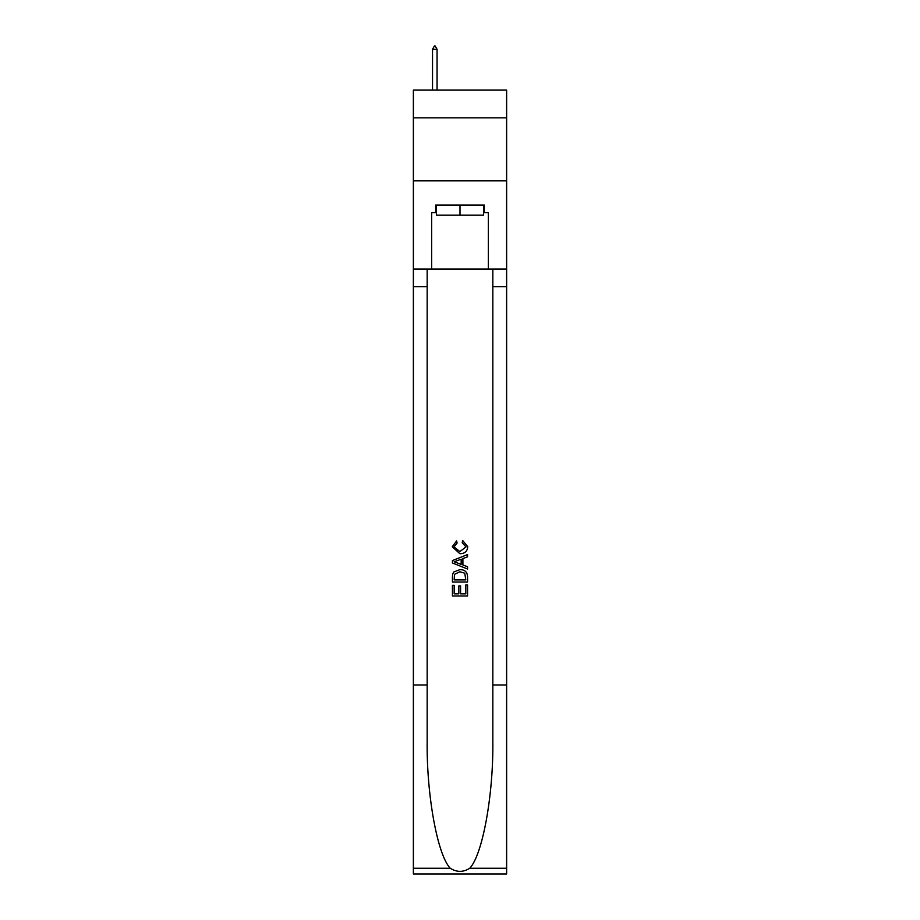 <?xml version="1.0" encoding="UTF-8"?>
<svg xmlns="http://www.w3.org/2000/svg" width="920" height="920" viewBox="0 0 920 920"><rect width="100%" height="100%" fill="white"/><g stroke="black" fill="none" stroke-linecap="round" stroke-linejoin="round"><path stroke-width="1.38" d="M506.632 117.84L506.632 90.114L413.367 90.114L413.367 117.84L506.632 117.84L506.632 180.849L413.367 180.849L413.367 117.84M483.563 205.045L483.563 215.13L436.436 215.13L436.436 205.045M460 205.045L460 215.13M465.808 584.947L465.808 593.86L460.575 593.86L465.808 593.86L465.808 584.947L467.555 584.947L467.555 595.999L452.433 595.999L452.433 585.338L452.433 595.999M458.827 585.913L458.827 593.86L454.181 593.86L458.827 593.86L458.827 585.913L460.575 585.913L460.575 593.86M453.732 571.998L452.651 574.195L453.732 571.998L459.908 569.629C464.749 569.606 467.291 571.941 467.555 576.621L467.555 582.038L452.433 582.038L452.433 576.863L452.433 582.038M462.714 540.546L462.219 542.673L462.714 540.546L467.751 546.721C467.337 551.367 464.715 553.702 459.885 553.725L452.237 546.756L456.63 540.937L457.091 543.064L453.985 546.859L459.873 551.597L466.003 546.917L462.219 542.673M469.752 868.25L506.632 868.25L506.632 874L413.367 874L413.367 684.963L427.167 684.963L427.167 741.163C426.5 794.88 437.402 854.887 450.248 868.25C456.745 872.39 463.243 872.39 469.752 868.25C482.597 854.887 493.499 794.88 492.832 741.163L492.832 269.065M452.433 560.567L452.433 562.982L467.555 568.985L452.433 562.982L452.433 560.567L467.555 554.564L452.433 560.567M492.832 684.963L506.632 684.963L506.632 180.849M413.367 684.963L413.367 180.849M427.167 269.065L427.167 684.963M506.632 868.25L506.632 684.963M413.367 269.065L431.641 269.065L431.641 212.612L436.436 212.612M483.563 212.612L484.322 212.612L484.322 205.045L435.678 205.045L435.678 212.612M484.322 212.612L488.359 212.612L488.359 269.065L506.632 269.065M431.641 269.065L488.359 269.065M467.555 554.564L467.555 556.83L462.898 558.555L462.898 564.995L467.555 566.72L467.555 568.985M456.975 562.81L461.161 564.362L461.161 559.199L454.181 561.775L456.975 562.81M461.161 559.199L461.161 564.351M452.433 576.863L452.651 574.195M464.738 573.217L465.808 579.899L464.738 573.217L459.873 571.757L454.491 574.344L454.181 579.899L465.808 579.899L454.181 579.899M452.433 585.338L454.181 585.338L454.181 593.86M437.058 49.277L435.171 46L434.412 46L432.526 49.277L437.058 49.277L437.058 90.114M432.526 49.277L432.526 90.114M492.832 286.718L506.632 286.718M427.167 286.718L413.367 286.718M413.367 868.25L450.248 868.25"/></g></svg>
